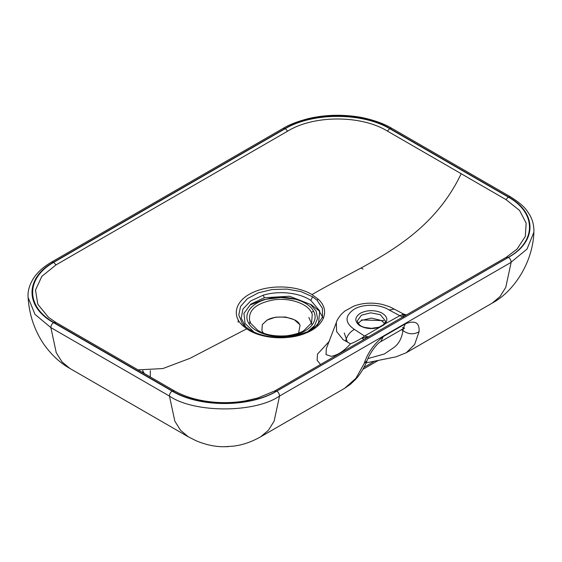 <?xml version="1.0" encoding="UTF-8"?>
<svg xmlns="http://www.w3.org/2000/svg" width="562" height="562" viewBox="0 0 562 562"><rect width="100%" height="100%" fill="white"/><g stroke="black" fill="none" stroke-linecap="round" stroke-linejoin="round"><path stroke-width="0.84" d="M368.574 336.877L364.548 336.048L384.246 324.681C388.511 320.249 387.527 316.244 381.289 312.676C374.053 309.81 367.056 309.999 360.319 313.245C354.685 317.137 354.355 321.176 359.329 325.356C365.511 328.96 372.444 329.529 380.116 327.063L371.419 328.341L364.752 327.435C360.656 326.508 358.177 324.337 357.306 320.93L361.422 315.198L370.688 312.83L380.298 314.685L385.384 320.93C385.651 321.717 384.942 322.995 383.249 324.766L382.954 325.489M384.527 323.396L381.275 320.459L371.349 318.085L361.422 320.459L358.17 323.396M401.444 329.725L402.947 330.597C401.795 338.31 398.774 343.958 393.885 347.534L384.38 353.962L367.927 358.612M406.368 352.683L414.644 344.408L419.062 331.77C419.716 322.679 415.178 320.017 405.448 323.796L383.284 336.589C374.144 343.726 367.773 352.683 364.183 363.459L355.964 378.268L344.513 388.391L260.571 436.857L268.369 430.33L274.123 421.149L279.525 396.055L511.153 262.321L505.751 287.414L499.997 296.603L492.2 303.122L406.368 352.683L396.069 356.828L366.136 362.862M55.961 264.927L287.589 131.192C313.807 114.859 361.457 114.999 387.471 131.115L506.039 199.636L519.52 210.385L526.151 223.093L525.308 236.44L517.096 249.036L506.481 257.15L274.867 390.871L257.712 398.001L245.348 400.889C236.005 402.504 226.423 403.003 216.609 402.392C200.086 401.226 185.959 397.355 174.22 390.787L55.708 322.314L48.437 317.27L37.809 304.267L35.511 290.055L41.827 276.371L55.961 264.927L53.741 262.335C25.704 278.134 25.529 306.613 53.797 322.476L172.365 390.976C199.679 407.274 249.121 407.359 276.708 391.068L350.864 348.349L276.827 391.103C249.423 407.71 199.384 407.633 172.12 391.103L53.552 322.644C24.77 306.824 24.911 277.937 53.552 262.194L285.173 128.466C312.577 111.852 362.616 111.929 389.88 128.466L508.448 196.918L510.331 196.742L391.763 128.284L389.88 128.466M137.943 369.873L162.861 368.56L189.977 358.338L246.718 328.826C260.803 338.921 288.376 340.762 306.114 332.992C324.499 325.749 330.315 310.14 318.296 299.251L312.022 294.586C297.073 285.419 270.378 284.4 253.497 292.212C236.026 299.581 230.919 314.945 242.587 325.51L246.718 328.826M312.022 294.586C362.188 264.934 428.293 242.917 461.156 173.763M242.587 325.51L244.695 326.058L242.215 323.298L238.78 314.938L240.585 306.395L247.385 298.703L258.33 292.844L272.05 289.521L286.845 289.079L300.93 291.566L312.591 296.771L316.968 300.171L322.384 308.25L322.539 316.926L317.382 325.117L306.803 332.149M245.664 326.901L241.203 318.162L242.953 309.03L250.687 300.951L263.227 295.19L264.351 297.72L250.828 304.133L243.915 313.378L245.032 323.424L253.975 332.086M244.526 325.876L249.577 329.732C257.255 334.411 266.943 336.968 278.64 337.397L295.507 335.823L307.562 331.791C312.62 329.522 316.301 326.438 318.598 322.532L319.708 310.87L310.842 300.445C299.595 292.676 278.935 290.378 263.227 295.19M329.578 340.986L317.502 354.123L317.116 360.291L320.565 364.555M150.293 370.59L150.293 377.004L150.293 370.59M298.612 333.069L300.073 325.37L299.672 324.555L294.34 319.743L285.594 317.038L275.696 317.151L267.119 320.045L262.321 324.562L261.927 330.758L263.367 333.055M304.147 330.386C301.035 332.704 295.303 334.495 286.95 335.781C274.727 336.659 265.011 334.847 257.803 330.365L250.561 323.171L249.739 321.26C247.856 310.54 255.71 303.431 273.287 299.932C289.114 297.424 306.971 303.241 311.439 312.367L312.261 314.277L311.58 322.904L303.901 330.54M344.513 388.391L350.435 384.296L355.936 379.027C360.621 373.709 364.331 367.576 367.077 360.621L364.183 363.459M419.062 331.77C413.632 334.79 408.258 334.397 402.947 330.597L403.361 328.63M403.748 316.926L402.329 314.657L399.821 315.682L402.912 317.052M405.687 315.451L402.329 314.657L403.432 313.961L394.264 309.135L389.052 309.971L399.821 315.682L379.561 326.887M343.108 339.659L336.61 331.566L336.301 322.665L326.304 348.665L326.037 354.608L331.25 356.322C337.572 355.275 343.986 351.102 350.484 343.803L343.108 339.659L336.603 331.552L336.343 322.539M350.484 343.803C353.702 342.63 357.488 340.713 361.844 338.05L364.548 336.048L354.39 329.402C344.647 322.644 344.604 315.893 354.264 309.156C363.593 303.501 380.495 304.239 389.052 309.971M363.93 339.553L361.844 338.05L367.984 337.214M403.158 316.561L403.72 316.589M367.183 337.348L367.618 337.425M347.351 342.026L344.253 332.964M361.422 319.947L383.853 320.621M285.173 128.466L283.297 128.284L51.669 262.018C44.04 266.458 38.209 271.558 34.177 277.319C28.269 286.072 27.728 293.371 28.1 297.46L35.006 314.383L50.847 327.597L169.422 396.055C194.199 413.196 254.748 413.196 279.525 396.055L279.525 395.88C279.356 393.843 278.45 392.248 276.827 391.103M172.12 391.103C170.49 392.248 169.591 393.843 169.415 395.88L174.824 421.149L180.578 430.33L188.368 436.857L195.969 440.692C205.797 444.837 215.302 446.846 224.491 446.741L233.701 446.116C242.489 445.041 251.453 441.957 260.571 436.857M53.552 322.644C51.922 323.789 51.016 325.384 50.847 327.428L56.249 352.69L62.003 361.872L69.8 368.398L188.368 436.857M508.448 196.918C537.23 212.745 537.089 241.632 508.448 257.368C510.078 258.513 510.984 260.108 511.153 262.152L526.994 249.114L533.9 232.19C532.874 262.349 513.977 291.538 492.2 303.122M508.448 257.368L434.412 300.115L508.399 257.305C536.457 241.463 536.619 212.928 508.245 197.058L389.585 128.607C362.272 112.379 312.943 112.302 285.426 128.579L53.741 262.335M434.412 300.115L350.864 348.349M51.669 262.018L53.552 262.194M287.589 131.192L285.426 128.579M316.968 300.171L318.296 299.251M312.591 296.771L310.842 300.445M53.797 322.476L55.961 322.504M387.471 131.115L389.585 128.607M172.365 390.976L174.529 391.033M506.039 199.636L508.245 197.058M276.708 391.068L274.432 391.264M506.06 257.537L508.399 257.305M374.685 361.134L363.993 367.309M142.811 370.941L144.35 373.568M238.105 322.258L238.281 320.01M250.666 304.752L263.964 299.532L281 297.495L298.036 299.532L311.334 304.752L318.963 310.73L323.354 318.338M250.476 321.836L250.132 322.932M250.722 329.88L251.052 330.597M312.177 324.899L308.826 317.404M311.439 312.367L313.547 311.222C308.622 301.099 288.278 294.874 271.017 298.204C253.539 301.035 242.651 312.739 248.453 322.771L250.561 323.171M307.463 331.84L314.551 325.644L317.551 318.436L316.153 311.067L310.491 304.414L289.521 296.244L264.351 297.72M248.453 322.771C253.336 332.887 273.75 339.132 290.983 335.795C308.51 332.964 319.342 321.211 313.547 311.222M367.077 360.621C369.627 353.435 376.912 343.234 380.783 341.654L383.284 336.589M405.448 323.796L402.94 328.861L404.633 328.138L402.504 327.52M354.39 329.402C349.908 331.854 346.986 335.739 345.609 341.05M28.1 297.46L28.1 297.46C29.245 315.036 34.612 330.814 44.201 344.78C51.83 355.261 60.359 363.129 69.8 368.398M391.763 128.284C385.089 124.307 376.561 121.041 366.178 118.484C357.931 116.46 348.391 115.386 337.558 115.259C327.358 115.273 317.53 116.411 308.081 118.673C297.136 121.582 288.875 124.785 283.297 128.284M510.331 196.742C519.112 202.25 524.873 207.252 527.613 211.741C532.003 217.55 534.097 224.364 533.9 232.19L533.9 232.19M363.08 269.058L361.001 268.018M378.198 360.502L362.876 369.346M228.341 446.628L223.831 446.734M142.811 370.548L142.811 372.613M299.672 324.555C297.01 317.326 276.118 314.151 266.88 320.312L262.321 324.562M380.783 341.654L402.94 328.861M336.301 322.665C336.652 320.712 338.387 317.839 341.492 314.06L344.766 311.095L353.786 306.135C362.518 302.918 371.763 302.293 381.521 304.26C387.099 305.707 391.349 307.33 394.264 309.135M403.432 313.961L406.502 314.98"/></g></svg>
